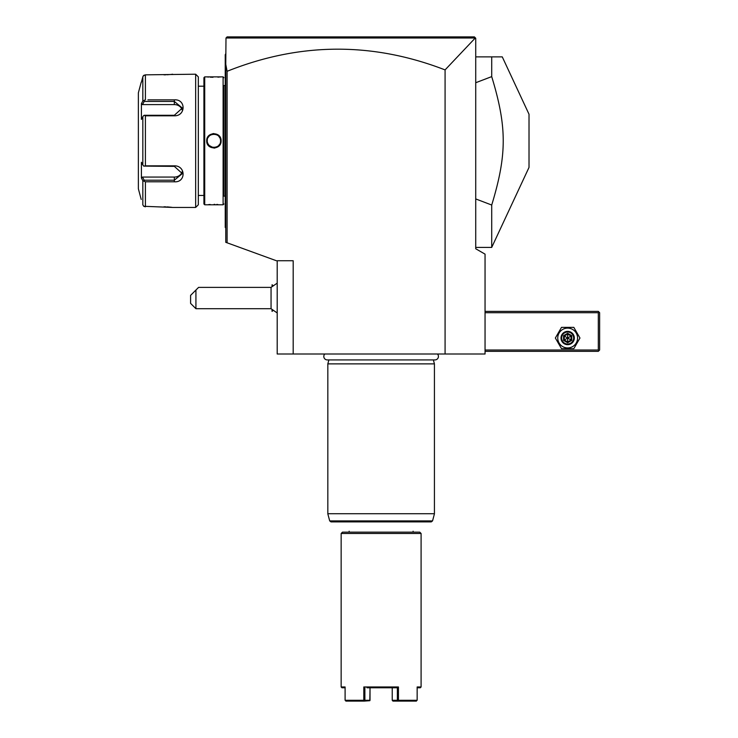<?xml version="1.0" encoding="UTF-8"?>
<svg xmlns="http://www.w3.org/2000/svg" width="738" height="738" viewBox="0 0 738 738"><rect width="100%" height="100%" fill="white"/><g stroke="black" fill="none" stroke-linecap="round" stroke-linejoin="round"><path stroke-width="1.11" d="M474.645 37.998L225.994 37.998L225.763 64.28L227.101 71.3A9207.565 1598.877 90 0 1 445.079 69.907L475.383 37.887L474.396 36.9L227.101 36.9L225.994 37.998L227.101 36.9L474.396 36.9L475.724 38.228L475.724 248.752L485.05 254.14L485.05 354.009L277.202 354.009L277.202 260.745L293.189 260.745L293.189 354.009M445.079 69.907L445.079 354.009M225.763 64.28L225.763 242.313L276.399 260.745M227.101 71.3L227.101 242.802M272.082 286.344L272.082 284.73L272.949 285.597M272.082 309.757L272.054 311.371L272.054 309.729M272.054 286.372L272.082 284.73M277.202 312.958L271.058 308.705L271.058 287.386L277.202 283.143M195.921 308.705L190.588 303.383L190.588 295.385L195.921 290.052L195.921 308.705L271.058 308.705M195.921 290.052L198.587 287.386L271.058 287.386M474.396 36.9L475.383 37.887L474.396 36.9L227.101 36.9L225.994 37.998L227.101 36.9M475.724 56.881L502.274 56.881L529.017 114.242L529.017 167.415L491.711 247.414L491.711 205.035L475.724 198.928M491.711 56.881L491.711 76.614L475.724 82.73M491.711 76.614C507.061 127.111 507.061 154.546 491.711 205.035M225.763 136.908L225.238 136.964L225.238 54.926M225.763 53.69L225.238 54.75M225.763 144.74L225.238 144.694L225.238 136.964M225.763 227.968L225.238 227.433L225.238 144.694M225.238 226.898L225.763 227.433M225.238 196.123L223.9 196.123L223.9 85.534L225.238 85.534M223.9 196.123L223.9 85.534M223.107 204.786L223.107 76.872L204.712 76.872L203.919 77.674L203.919 203.983L204.712 204.786L223.107 204.786L223.9 203.983M223.107 76.872L223.9 77.674M217.811 204.491L216.714 204.435M214.841 204.38L214.066 204.371M210.182 204.481L208.605 204.592M206.714 76.872L207.203 76.927M207.489 76.955L208.586 77.056M210.21 77.176L212.987 77.278M217.867 77.158L219.241 77.056M220.072 76.983L221.105 76.872M213.909 133.569L212.848 133.652M213.909 148.08L214.961 148.006M204.712 204.786L204.712 76.872M221.105 140.829C221.511 150.201 206.299 150.183 206.714 140.829C206.308 131.447 221.52 131.465 221.105 140.829L220.57 140.829C220.985 149.417 206.834 149.417 207.249 140.829C206.834 132.231 220.985 132.231 220.57 140.829L220.561 140.441M198.319 86.198L198.319 204.786L198.319 76.872L198.319 86.198L203.919 86.198M198.319 195.459L203.919 195.459M147.923 99.861L174.334 99.861C186.022 98.938 185.948 116.078 174.334 115.811L145.404 115.811L145.404 165.847L174.334 165.847C185.948 165.57 186.022 182.72 174.334 181.788L145.404 181.788L145.404 206.806L143.716 206.28L172.738 207.443L195.653 207.443L198.319 204.786M195.653 207.443L195.653 74.206L198.319 76.872M163.716 99.861L150.349 99.861M163.679 181.788L150.349 181.788M142.369 179.832L142.831 180.709L145.404 181.788L147.923 181.788M171.806 207.323L171.17 207.249M170.764 207.203L170.127 207.129M169.334 207.055L168.421 206.981M167.794 206.944L166.945 206.889M165.792 206.843L163.984 206.806M195.653 74.206L145.404 74.842L143.237 75.931M164.011 74.842L165.847 74.806M166.963 74.759L167.84 74.713M168.421 74.667L169.325 74.593M170.081 74.529L170.662 74.464M171.308 74.39L172.627 74.224M143.716 75.377L142.831 76.826L143.716 75.377L145.404 74.842L145.404 99.861L142.831 100.949L142.831 76.826L141.41 82.204M143.034 76.282L142.849 76.752M143.716 206.28L142.831 204.832L143.716 206.28M141.77 80.829L142.831 76.826M141.216 199.454L138.366 188.79L138.366 92.859L141.216 82.204M145.404 165.847L143.716 166.105L142.831 164.943L142.831 116.705L141.41 119.399L141.41 103.634L142.508 104.593L144.178 101.438L143.716 100.654M144.178 101.438L174.334 101.438L182.332 108.052L174.334 115.285L144.178 115.285L145.404 115.811M142.831 116.705L143.716 115.552M174.334 165.847L174.334 166.364L143.716 166.105M174.334 166.364L182.332 173.605L174.334 180.21L144.178 180.21L143.716 181.004M142.831 204.832L142.831 180.709L141.41 178.024L142.508 177.065L174.334 177.065A7.998 6.919 0 0 0 182.083 171.862M144.178 180.21L142.508 177.065M141.41 103.634L142.831 100.949M141.41 178.024L141.41 162.259L142.831 164.943M142.508 104.593L174.334 104.593A7.998 6.919 180 0 1 182.083 109.796M220.385 139.261L220.192 138.624M219.924 137.969L218.734 136.235M217.848 135.451L217.092 134.971M217.055 134.953L215.192 134.288M214.592 134.196L213.273 134.196M211.446 134.639L210.662 135.008M209.075 136.244L208.227 137.351M206.714 140.829L207.258 140.441L207.258 141.216M207.433 142.388L207.627 143.034M207.756 143.375L209.075 145.414L212.627 147.36M213.799 147.489L214.546 147.462M216.372 147.019L217.156 146.641M218.734 145.414L219.546 144.38M485.05 312.709L598.306 312.709L598.306 350.015L598.97 350.679L598.306 351.343L485.05 351.343M598.306 350.015L485.05 350.015M598.306 312.709L598.97 312.036L598.306 311.371L485.05 311.371M598.97 350.679L599.634 350.015L599.634 312.709L598.97 312.036M579.967 338.022L573.813 327.358L561.507 327.358L555.354 338.022L561.507 348.677L573.813 348.677L579.967 338.022L573.813 327.358L561.507 327.358L555.354 338.022L561.507 348.677L573.813 348.677L579.967 338.022M557.753 338.022A9.908 9.908 0 0 0 567.66 347.93A9.908 9.908 0 0 0 577.568 338.022A9.908 9.908 0 0 0 567.66 328.115A9.908 9.908 0 0 0 557.753 338.022M574.321 338.022A6.66 6.66 0 0 0 567.66 331.362A6.66 6.66 0 0 0 561 338.022A6.66 6.66 0 0 0 567.66 344.683A6.66 6.66 0 0 0 574.321 338.022M573.657 338.022A5.996 5.996 0 0 1 567.66 344.019A5.996 5.996 0 0 1 561.664 338.022A5.996 5.996 0 0 1 567.66 332.026A5.996 5.996 0 0 1 573.657 338.022M563.564 335.661L563.564 340.384L567.66 342.746L571.756 340.384L571.074 339.987L571.074 336.048L567.66 334.083L564.247 336.048L564.247 339.987L567.66 341.962L571.074 339.987L567.66 338.022L567.66 333.299L563.564 335.661L567.66 338.022L571.756 335.661L567.66 333.299M567.66 342.746L567.66 338.022L563.564 340.384M324.794 354.009A3.487 3.487 0 0 0 327.312 359.923L434.94 359.923A3.487 3.487 0 0 0 437.45 354.009M328.89 359.923L327.829 363.871L327.829 513.722L434.424 513.722L434.424 363.871L327.829 363.871M433.363 359.923L434.424 363.871M330.993 521.895L431.26 521.895L432.542 520.908L329.711 520.908L330.993 521.895M413.105 531.222L413.105 532.153M349.148 531.222L349.148 532.153M342.487 532.153L419.765 532.153L421.094 533.482L341.15 533.482L342.487 532.153M341.15 533.482L341.15 686.977L345.098 686.977L345.098 700.297L363.806 700.297L363.806 686.977L398.437 686.977L398.437 700.297L417.154 700.297L417.154 686.977L421.094 686.977L421.094 533.482M421.094 686.977L420.3 687.779L417.154 687.779M345.098 687.779L341.952 687.779L341.15 686.977M363.806 686.977L364.876 687.779L364.886 700.297L370.024 700.297L370.024 687.779L369.839 700.694L364.157 701.1L363.806 700.297M364.157 701.1L345.818 701.1M364.886 700.297L364.351 700.703M366.98 687.779L397.367 687.779L398.437 686.977M398.437 700.297L397.367 700.297L397.367 687.779L395.264 687.779M416.435 701.1L392.957 701.1L392.229 700.297L392.229 687.779L392.229 700.297L397.367 700.297M225.238 68.874L225.763 68.874M225.238 131.53L225.763 131.53M225.238 150.128L225.763 150.128M225.238 212.775L225.763 212.775M174.334 99.861L174.334 104.593M174.334 115.811L174.334 115.285M174.334 181.788L174.334 177.065M571.756 340.384L571.756 335.661M434.424 513.722L327.829 513.722M272.949 310.504L272.082 311.371M475.724 247.414L491.711 247.414M434.378 514.063L432.542 520.908M327.875 514.063L329.711 520.908"/></g></svg>
